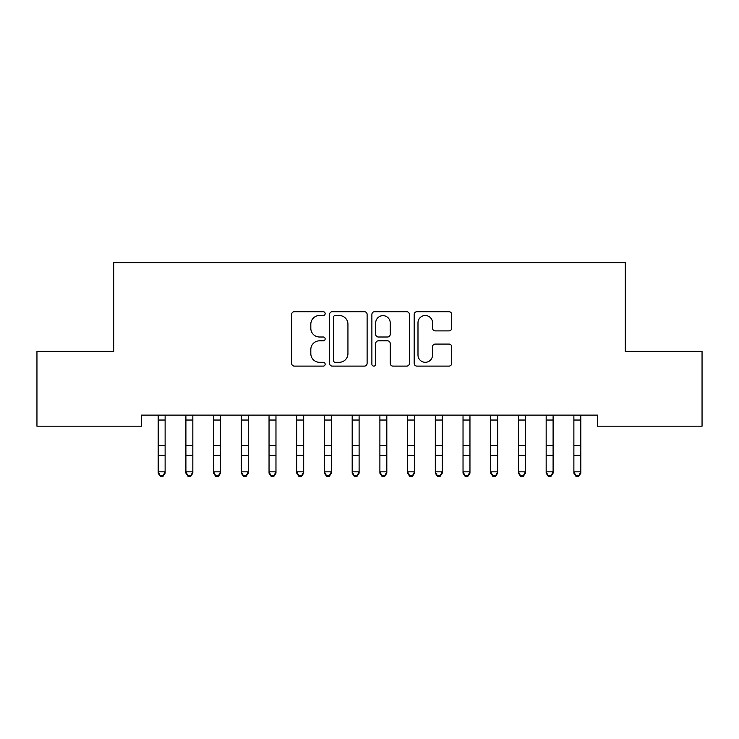<?xml version="1.0" encoding="UTF-8"?>
<svg xmlns="http://www.w3.org/2000/svg" width="739" height="739" viewBox="0 0 739 739"><rect width="100%" height="100%" fill="white"/><g stroke="black" fill="none" stroke-linecap="round" stroke-linejoin="round"><path stroke-width="1.11" d="M325.16 313.613A1.903 1.903 0 0 0 323.257 311.71L294.353 311.71A2.716 2.716 0 0 0 291.637 314.426L291.637 363.394A2.716 2.716 0 0 0 294.353 366.11L323.257 366.11A1.903 1.903 0 0 0 325.16 364.207A1.903 1.903 0 0 0 323.257 362.304L319.516 362.304A8.702 8.702 0 0 1 310.814 353.602L310.814 349.519A8.702 8.702 0 0 1 319.516 340.818L323.257 340.818A1.903 1.903 0 0 0 325.16 338.905A1.903 1.903 0 0 0 323.257 337.002L319.516 337.002A8.702 8.702 0 0 1 310.814 328.301L310.814 324.218A8.702 8.702 0 0 1 319.516 315.516L323.257 315.516A1.903 1.903 0 0 0 325.16 313.613M448.998 330.887A2.716 2.716 0 0 0 451.714 328.162L451.714 314.426A2.716 2.716 0 0 0 448.998 311.71L416.898 311.71A2.716 2.716 0 0 0 414.182 314.426L414.182 363.394A2.716 2.716 0 0 0 416.898 366.11L448.998 366.11A2.716 2.716 0 0 0 451.714 363.394L451.714 346.794A2.716 2.716 0 0 0 448.998 344.078L435.262 344.078A2.716 2.716 0 0 0 432.537 346.794L432.537 355.025A7.279 7.279 0 0 1 425.267 362.304A7.279 7.279 0 0 1 417.988 355.025L417.988 322.795A7.279 7.279 0 0 1 425.267 315.516A7.279 7.279 0 0 1 432.537 322.795L432.537 328.162A2.716 2.716 0 0 0 435.262 330.887L448.998 330.887M597.574 415.115L141.426 415.115L141.426 426.2L36.95 426.2L36.95 351.376L113.714 351.376L113.714 262.696L625.286 262.696L625.286 351.376L702.05 351.376L702.05 426.2L597.574 426.2L597.574 415.115M367.117 314.426A2.716 2.716 0 0 0 364.401 311.71L332.301 311.71A2.716 2.716 0 0 0 329.585 314.426L329.585 363.394A2.716 2.716 0 0 0 332.301 366.11L364.401 366.11A2.716 2.716 0 0 0 367.117 363.394L367.117 314.426M374.599 311.71L406.699 311.71A2.716 2.716 0 0 1 409.415 314.426L409.415 363.394A2.716 2.716 0 0 1 406.699 366.11L392.963 366.11A2.716 2.716 0 0 1 390.238 363.394L390.238 343.533A2.716 2.716 0 0 0 387.522 340.818L378.405 340.818A2.716 2.716 0 0 0 375.689 343.533L375.689 364.207A1.903 1.903 0 0 1 373.786 366.11A1.903 1.903 0 0 1 371.883 364.207L371.883 314.426A2.716 2.716 0 0 1 374.599 311.71M335.294 315.516A1.903 1.903 0 0 0 333.391 317.419L333.391 360.401A1.903 1.903 0 0 0 335.294 362.304L339.238 362.304A8.702 8.702 0 0 0 347.94 353.602L347.94 324.218A8.702 8.702 0 0 0 339.238 315.516L335.294 315.516M390.238 322.925A7.279 7.279 0 0 0 382.968 315.655A7.279 7.279 0 0 0 375.689 322.925L375.689 334.287A2.716 2.716 0 0 0 378.405 337.002L387.522 337.002A2.716 2.716 0 0 0 390.238 334.287L390.238 322.925M158.192 416.565L158.192 471.842L165.12 471.842L165.12 473.163L163.042 476.304L163.042 475.777L160.271 475.777L160.271 476.304L163.042 476.304M165.12 416.565L165.12 471.842L163.042 475.777M157.841 415.115L158.192 415.992M165.12 415.992L165.471 415.115M160.271 476.304L158.192 473.163L158.192 471.842L160.271 475.777M185.905 416.565L185.905 471.842L192.833 471.842L192.833 473.163L190.754 476.304L190.754 475.777L187.983 475.777L187.983 476.304L190.754 476.304M192.833 416.565L192.833 471.842L190.754 475.777M213.617 416.565L213.617 471.842L220.545 471.842L220.545 473.163L218.467 476.304L218.467 475.777L215.696 475.777L215.696 476.304L218.467 476.304M220.545 416.565L220.545 471.842L218.467 475.777M185.554 415.115L185.905 415.992M192.833 415.992L193.184 415.115M187.983 476.304L185.905 473.163L185.905 471.842L187.983 475.777M213.266 415.115L213.617 415.992M220.545 415.992L220.896 415.115M215.696 476.304L213.617 473.163L213.617 471.842L215.696 475.777M241.33 416.565L241.33 471.842L248.258 471.842L248.258 473.163L246.179 476.304L246.179 475.777L243.408 475.777L243.408 476.304L246.179 476.304M248.258 416.565L248.258 471.842L246.179 475.777M269.042 416.565L269.042 471.842L275.97 471.842L275.97 473.163L273.892 476.304L273.892 475.777L271.121 475.777L271.121 476.304L273.892 476.304M275.97 416.565L275.97 471.842L273.892 475.777M240.979 415.115L241.33 415.992M248.258 415.992L248.609 415.115M243.408 476.304L241.33 473.163L241.33 471.842L243.408 475.777M268.691 415.115L269.042 415.992M275.97 415.992L276.321 415.115M271.121 476.304L269.042 473.163L269.042 471.842L271.121 475.777M296.755 416.565L296.755 471.842L303.683 471.842L303.683 473.163L301.604 476.304L301.604 475.777L298.833 475.777L298.833 476.304L301.604 476.304M303.683 416.565L303.683 471.842L301.604 475.777M296.404 415.115L296.755 415.992M303.683 415.992L304.034 415.115M298.833 476.304L296.755 473.163L296.755 471.842L298.833 475.777M324.467 416.565L324.467 471.842L331.395 471.842L331.395 473.163L329.317 476.304L329.317 475.777L326.546 475.777L326.546 476.304L329.317 476.304M331.395 416.565L331.395 471.842L329.317 475.777M324.116 415.115L324.467 415.992M331.395 415.992L331.746 415.115M326.546 476.304L324.467 473.163L324.467 471.842L326.546 475.777M352.18 416.565L352.18 471.842L359.108 471.842L359.108 473.163L357.029 476.304L357.029 475.777L354.258 475.777L354.258 476.304L357.029 476.304M359.108 416.565L359.108 471.842L357.029 475.777M379.892 416.565L379.892 471.842L386.82 471.842L386.82 473.163L384.742 476.304L384.742 475.777L381.971 475.777L381.971 476.304L384.742 476.304M386.82 416.565L386.82 471.842L384.742 475.777M407.605 416.565L407.605 471.842L414.533 471.842L414.533 473.163L412.454 476.304L412.454 475.777L409.683 475.777L409.683 476.304L412.454 476.304M414.533 416.565L414.533 471.842L412.454 475.777M435.317 416.565L435.317 471.842L442.245 471.842L442.245 473.163L440.167 476.304L440.167 475.777L437.396 475.777L437.396 476.304L440.167 476.304M442.245 416.565L442.245 471.842L440.167 475.777M463.03 416.565L463.03 471.842L469.958 471.842L469.958 473.163L467.879 476.304L467.879 475.777L465.108 475.777L465.108 476.304L467.879 476.304M469.958 416.565L469.958 471.842L467.879 475.777M490.742 416.565L490.742 471.842L497.67 471.842L497.67 473.163L495.592 476.304L495.592 475.777L492.821 475.777L492.821 476.304L495.592 476.304M497.67 416.565L497.67 471.842L495.592 475.777M518.455 416.565L518.455 471.842L525.383 471.842L525.383 473.163L523.304 476.304L523.304 475.777L520.533 475.777L520.533 476.304L523.304 476.304M525.383 416.565L525.383 471.842L523.304 475.777M546.167 416.565L546.167 471.842L553.095 471.842L553.095 473.163L551.017 476.304L551.017 475.777L548.246 475.777L548.246 476.304L551.017 476.304M553.095 416.565L553.095 471.842L551.017 475.777M573.88 416.565L573.88 471.842L580.808 471.842L580.808 473.163L578.729 476.304L578.729 475.777L575.958 475.777L575.958 476.304L578.729 476.304M580.808 416.565L580.808 471.842L578.729 475.777M351.829 415.115L352.18 415.992M359.108 415.992L359.459 415.115M354.258 476.304L352.18 473.163L352.18 471.842L354.258 475.777M379.541 415.115L379.892 415.992M386.82 415.992L387.171 415.115M381.971 476.304L379.892 473.163L379.892 471.842L381.971 475.777M407.254 415.115L407.605 415.992M414.533 415.992L414.884 415.115M409.683 476.304L407.605 473.163L407.605 471.842L409.683 475.777M434.966 415.115L435.317 415.992M442.245 415.992L442.596 415.115M437.396 476.304L435.317 473.163L435.317 471.842L437.396 475.777M462.679 415.115L463.03 415.992M469.958 415.992L470.309 415.115M465.108 476.304L463.03 473.163L463.03 471.842L465.108 475.777M490.391 415.115L490.742 415.992M497.67 415.992L498.021 415.115M492.821 476.304L490.742 473.163L490.742 471.842L492.821 475.777M518.104 415.115L518.455 415.992M525.383 415.992L525.734 415.115M520.533 476.304L518.455 473.163L518.455 471.842L520.533 475.777M545.816 415.115L546.167 415.992M553.095 415.992L553.446 415.115M548.246 476.304L546.167 473.163L546.167 471.842L548.246 475.777M573.529 415.115L573.88 415.992M580.808 415.992L581.159 415.115M575.958 476.304L573.88 473.163L573.88 471.842L575.958 475.777M165.453 415.17L157.86 415.17M165.12 445.635L158.192 445.635M165.12 455.224L158.192 455.224M165.12 420.038L158.192 420.038M193.165 415.17L185.572 415.17M192.833 445.635L185.905 445.635M192.833 455.224L185.905 455.224M192.833 420.038L185.905 420.038M220.878 415.17L213.285 415.17M220.545 445.635L213.617 445.635M220.545 455.224L213.617 455.224M220.545 420.038L213.617 420.038M248.59 415.17L240.997 415.17M248.258 445.635L241.33 445.635M248.258 455.224L241.33 455.224M248.258 420.038L241.33 420.038M276.303 415.17L268.71 415.17M275.97 445.635L269.042 445.635M275.97 455.224L269.042 455.224M275.97 420.038L269.042 420.038M304.015 415.17L296.422 415.17M303.683 445.635L296.755 445.635M303.683 455.224L296.755 455.224M303.683 420.038L296.755 420.038M331.728 415.17L324.135 415.17M331.395 445.635L324.467 445.635M331.395 455.224L324.467 455.224M331.395 420.038L324.467 420.038M359.44 415.17L351.847 415.17M359.108 445.635L352.18 445.635M359.108 455.224L352.18 455.224M359.108 420.038L352.18 420.038M387.153 415.17L379.56 415.17M386.82 445.635L379.892 445.635M386.82 455.224L379.892 455.224M386.82 420.038L379.892 420.038M414.865 415.17L407.272 415.17M414.533 445.635L407.605 445.635M414.533 455.224L407.605 455.224M414.533 420.038L407.605 420.038M442.578 415.17L434.985 415.17M442.245 445.635L435.317 445.635M442.245 455.224L435.317 455.224M442.245 420.038L435.317 420.038M470.29 415.17L462.697 415.17M469.958 445.635L463.03 445.635M469.958 455.224L463.03 455.224M469.958 420.038L463.03 420.038M498.003 415.17L490.41 415.17M497.67 445.635L490.742 445.635M497.67 455.224L490.742 455.224M497.67 420.038L490.742 420.038M525.715 415.17L518.122 415.17M525.383 445.635L518.455 445.635M525.383 455.224L518.455 455.224M525.383 420.038L518.455 420.038M553.428 415.17L545.835 415.17M553.095 445.635L546.167 445.635M553.095 455.224L546.167 455.224M553.095 420.038L546.167 420.038M581.14 415.17L573.547 415.17M580.808 445.635L573.88 445.635M580.808 455.224L573.88 455.224M580.808 420.038L573.88 420.038"/></g></svg>
